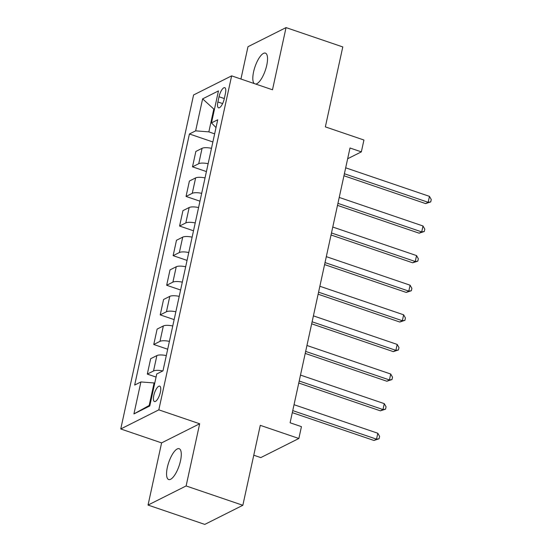 <?xml version="1.0" encoding="UTF-8"?>
<svg xmlns="http://www.w3.org/2000/svg" width="552" height="552" viewBox="0 0 552 552"><rect width="100%" height="100%" fill="white"/><g stroke="black" fill="none" stroke-linecap="round" stroke-linejoin="round"><path stroke-width="0.83" d="M180.504 460.816A16.284 5.458 -71.2 0 0 179.172 448.707A16.284 5.458 -71.2 0 0 167.332 467.434A16.284 5.458 -71.2 0 0 168.67 479.543A16.284 5.458 -71.2 0 0 180.504 460.816M255.686 84.056A16.284 5.458 -71.2 0 0 266.754 65.239A16.284 5.458 -71.2 0 0 265.422 53.13A16.284 5.458 -71.2 0 0 253.589 71.85A16.284 5.458 -71.2 0 0 254.251 83.566M160.377 392.196A8.142 2.732 -71.2 0 0 159.714 386.138A8.142 2.732 -71.2 0 0 153.794 395.501A8.142 2.732 -71.2 0 0 154.463 401.559A8.142 2.732 -71.2 0 0 160.377 392.196M253.768 455.207L260.792 457.601L298.86 438.488L301.44 426.641L290.097 422.777L350.002 147.998L361.353 151.869L363.934 140.022L325.356 126.877L342.785 46.934L286.046 27.6L247.979 46.713L240.934 79.026M148.04 505.066L204.778 524.4L242.845 505.287L186.114 485.953L199.672 423.77L158.817 409.853L120.75 428.966L161.598 442.89L148.04 505.066L186.114 485.953M158.817 409.853L231.64 75.859L193.573 94.972L120.75 428.966M219.027 96.752L217.888 101.961A7.887 2.643 -71.2 0 0 218.53 107.826A7.887 2.643 -71.2 0 0 224.264 98.76L225.402 93.55A7.887 2.643 -71.2 0 0 224.761 87.685A7.887 2.643 -71.2 0 0 219.027 96.752L224.312 98.553M214.528 108.979L213.748 109.372L208.842 131.873L195.643 130.852L189.419 133.977L134.674 385.061L140.898 381.936L154.091 382.964L149.185 405.465L149.965 405.078M195.643 130.852L202.618 98.87L218.461 90.914L211.492 122.896L216.011 127.595M140.898 381.936L133.929 413.917L149.771 405.962L156.747 373.98L162.971 370.854L217.716 119.77L211.492 122.896M298.86 438.488L260.282 425.344L242.845 505.287M231.64 75.859L272.495 89.783L286.046 27.6M347.663 158.741L361.353 151.869M214.39 109.593L202.618 98.87M214.645 133.853L208.842 131.873M154.739 383.185L154.091 382.964M189.419 133.977L212.879 141.968M211.492 148.309A10.177 3.091 -167.7 0 0 202.08 148.309L195.857 151.434L192.496 166.828L206.42 171.575M162.799 370.944A10.177 3.091 -167.7 0 0 153.532 370.972L147.308 374.097L156.071 377.085M147.308 374.097L150.661 358.703L156.885 355.578A10.177 3.091 -167.7 0 1 166.304 355.578M169.402 341.364A10.177 3.091 -167.7 0 0 159.983 341.364L153.76 344.489L167.684 349.23M153.76 344.489L157.12 329.089L163.344 325.963A10.177 3.091 -167.7 0 1 172.755 325.97M175.853 311.756A10.177 3.091 -167.7 0 0 166.442 311.756L160.218 314.882L174.142 319.622M160.218 314.882L163.571 299.481L169.802 296.355A10.177 3.091 -167.7 0 1 179.214 296.355M182.312 282.148A10.177 3.091 -167.7 0 0 172.9 282.141L166.669 285.267L180.594 290.014M166.669 285.267L170.03 269.873L176.254 266.747A10.177 3.091 -167.7 0 1 185.672 266.747M188.77 252.533A10.177 3.091 -167.7 0 0 179.352 252.533L173.128 255.659L187.052 260.406M173.128 255.659L176.488 240.265L182.712 237.139A10.177 3.091 -167.7 0 1 192.124 237.139M195.222 222.925A10.177 3.091 -167.7 0 0 185.81 222.925L179.586 226.051L193.51 230.791M179.586 226.051L182.94 210.65L189.163 207.524A10.177 3.091 -167.7 0 1 198.582 207.531M201.68 193.317A10.177 3.091 -167.7 0 0 192.268 193.317L186.038 196.443L199.962 201.183M186.038 196.443L189.398 181.042L195.622 177.917A10.177 3.091 -167.7 0 1 205.04 177.923M208.138 163.709A10.177 3.091 -167.7 0 0 198.72 163.702L192.496 166.828M133.929 413.917L149.185 405.465M199.672 423.77L161.598 442.89M343.951 175.764L425.599 203.584L428.166 202.294L344.393 173.749M429.463 196.367L431.25 199.541L430.732 201.908L428.166 202.294L429.463 196.367L345.683 167.822M430.732 201.908L425.599 203.584M337.5 205.372L419.14 233.192L421.714 231.902L337.934 203.357M423.004 225.982L424.798 229.149L424.281 231.516L421.714 231.902L423.004 225.982L339.225 197.437M424.281 231.516L419.14 233.192M331.041 234.986L412.682 262.8L415.256 261.51L331.483 232.965M416.546 255.59L418.34 258.757L417.823 261.124L415.256 261.51L416.546 255.59L332.773 227.044M417.823 261.124L412.682 262.8M324.583 264.594L406.231 292.415L408.804 291.118L325.024 262.573M410.095 285.198L411.882 288.365L411.364 290.738L408.804 291.118L410.095 285.198L326.315 256.652M411.364 290.738L406.231 292.415M318.131 294.202L399.772 322.023L402.346 320.733L318.566 292.18M403.636 314.806L405.43 317.98L404.913 320.346L402.346 320.733L403.636 314.806L319.863 286.26M404.913 320.346L399.772 322.023M311.673 323.81L393.314 351.631L395.887 350.341L312.115 321.795M397.178 344.42L398.972 347.587L398.454 349.954L395.887 350.341L397.178 344.42L313.405 315.868M398.454 349.954L393.314 351.631M305.215 353.418L386.862 381.239L389.436 379.948L305.656 351.403M390.726 374.028L392.513 377.195L391.996 379.562L389.436 379.948L390.726 374.028L306.947 345.483M391.996 379.562L386.862 381.239M298.763 383.033L380.404 410.847L382.978 409.556L299.198 381.011M384.268 403.636L386.062 406.803L385.544 409.177L382.978 409.556L384.268 403.636L300.495 375.091M385.544 409.177L380.404 410.847M292.305 412.641L373.952 440.462L376.519 439.164L292.746 410.619M377.809 433.244L379.603 436.411L379.086 438.785L376.519 439.164L377.809 433.244L294.037 404.699M379.086 438.785L373.952 440.462M198.72 163.702L202.08 148.309M192.268 193.317L195.622 177.917M185.81 222.925L189.163 207.524M179.352 252.533L182.712 237.139M172.9 282.141L176.254 266.747M166.442 311.756L169.802 296.355M159.983 341.364L163.344 325.963M153.532 370.972L156.885 355.578M222.628 103.576L217.888 101.961"/></g></svg>
